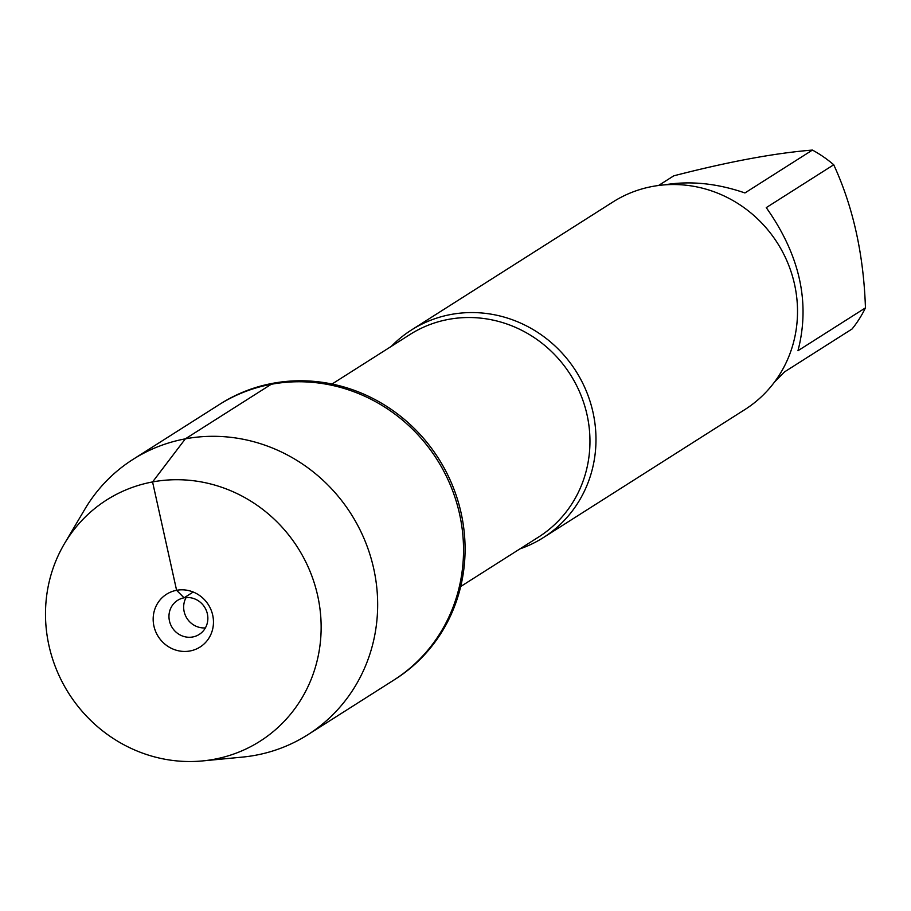 <?xml version="1.0" encoding="UTF-8"?>
<svg xmlns="http://www.w3.org/2000/svg" width="911" height="911" viewBox="0 0 911 911"><rect width="100%" height="100%" fill="white"/><g stroke="black" fill="none" stroke-linecap="round" stroke-linejoin="round"><path stroke-width="1.37" d="M202.527 760.924L242.337 757.109A163.08 154.824 -122.4 0 0 255.501 755.265A163.08 154.824 -122.4 0 0 307.872 734.699L395.294 679.162A163.08 154.824 -122.4 0 0 452.22 484.834A163.08 154.824 -122.4 0 0 272.765 383.315A163.08 154.824 -122.4 0 0 220.394 403.869L218.845 404.848A163.08 154.824 57.6 0 1 271.227 384.294A163.08 154.824 57.6 0 1 450.672 485.814A163.08 154.824 57.6 0 1 393.746 680.141A163.08 154.824 -122.4 0 0 436.984 459.474A163.08 154.824 -122.4 0 0 218.845 404.848L132.983 459.406A163.08 154.824 -122.4 0 0 84.848 509.215L64.476 543.628A142.936 135.705 -122.4 0 0 68.769 693.396A142.936 135.705 -122.4 0 0 202.527 760.924A142.936 135.705 -122.4 0 0 214.062 759.296A142.936 135.705 -122.4 0 0 294.504 542.785A142.936 135.705 -122.4 0 0 64.476 543.628M391.343 346.351A122.985 116.767 57.6 0 1 411.453 329.987A122.985 116.767 57.6 0 1 450.945 314.477A122.985 116.767 57.6 0 1 586.285 391.047A122.985 116.767 57.6 0 1 543.355 537.604A122.985 116.767 57.6 0 1 519.999 548.855M543.355 537.604L744.891 409.563A122.985 116.767 -122.4 0 0 787.821 263.006A122.985 116.767 -122.4 0 0 652.481 186.448A122.985 116.767 -122.4 0 0 612.989 201.946L411.453 329.987M664.267 184.887C689.991 180.594 716.877 183.282 744.936 192.95L812.418 150.076A118.066 112.099 57.6 0 1 833.724 164.766C853.095 206.797 863.674 254.499 865.45 307.861A118.066 112.099 57.6 0 1 852.081 328.973L784.599 371.847L774.43 382.142M658.573 185.48L673.776 175.823C728.732 161.657 774.954 153.071 812.418 150.076M833.724 164.766L766.253 207.628C799.869 255.114 810.448 302.816 797.968 350.724L865.45 307.861M307.872 734.699A163.08 154.824 -122.4 0 0 351.111 514.032A163.08 154.824 -122.4 0 0 132.983 459.406M205.396 627.895A20.179 19.154 57.6 0 1 186.937 618.33A20.179 19.154 57.6 0 1 186.117 597.559M184.068 597.821A20.179 19.154 57.6 0 1 206.273 610.381A20.179 19.154 57.6 0 1 199.236 634.42A20.179 19.154 57.6 0 1 172.247 627.668A20.179 19.154 57.6 0 1 177.588 600.36A20.179 19.154 57.6 0 1 184.068 597.821M190.046 650.966A31.27 29.687 -122.4 0 0 212.707 615.176A31.27 29.687 -122.4 0 0 176.597 590.294A31.27 29.687 -122.4 0 0 153.925 626.085A31.27 29.687 -122.4 0 0 190.046 650.966M193.212 592.013L184.068 597.821L176.597 590.294L152.57 481.953L185.354 438.84L271.227 384.294M460.693 586.525L538.617 537.023A119.956 113.898 -122.4 0 0 580.501 394.076A119.956 113.898 -122.4 0 0 448.497 319.385A119.956 113.898 -122.4 0 0 409.961 334.519L332.037 384.021"/></g></svg>
